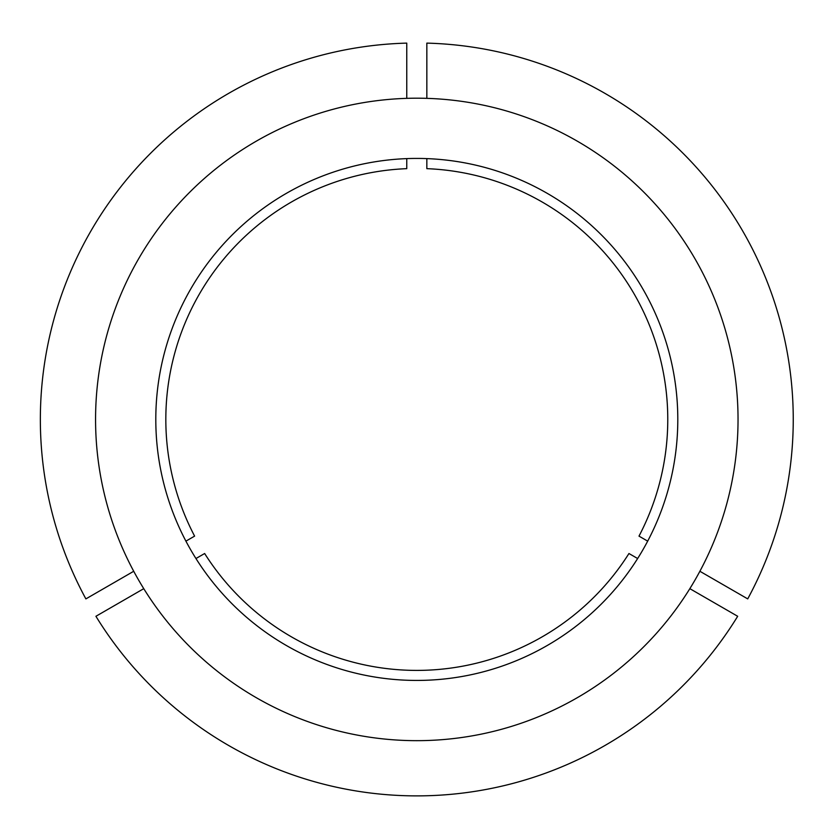 <?xml version="1.0" encoding="UTF-8"?>
<svg xmlns="http://www.w3.org/2000/svg" width="835" height="835" viewBox="0 0 835 835"><rect width="100%" height="100%" fill="white"/><g stroke="black" fill="none" stroke-linecap="round" stroke-linejoin="round"><path stroke-width="1.25" d="M699.887 571.276L747.722 598.893A376.449 376.449 0 0 0 426.842 43.117L426.842 98.353M155.801 419.431A261 261 0 0 0 416.801 680.431A261 261 0 0 0 677.801 419.431A261 261 0 0 0 416.801 158.42A261 261 0 0 0 155.801 419.431M647.689 541.143L638.994 536.122A250.97 250.97 0 0 0 426.842 168.66L426.842 158.619M738.036 419.431A321.235 321.235 0 0 0 416.801 98.196A321.235 321.235 0 0 0 95.566 419.431A321.235 321.235 0 0 0 416.801 740.666A321.235 321.235 0 0 0 738.036 419.431M195.954 558.531L204.648 553.511A250.97 250.97 0 0 0 628.953 553.511L637.648 558.531M406.76 158.619L406.76 168.66A250.97 250.97 0 0 0 194.607 536.122L185.913 541.143M689.846 588.665L737.681 616.282A376.449 376.449 0 0 1 95.921 616.282L143.756 588.665M406.76 98.353L406.76 43.117A376.449 376.449 0 0 0 85.88 598.893L133.715 571.276"/></g></svg>
